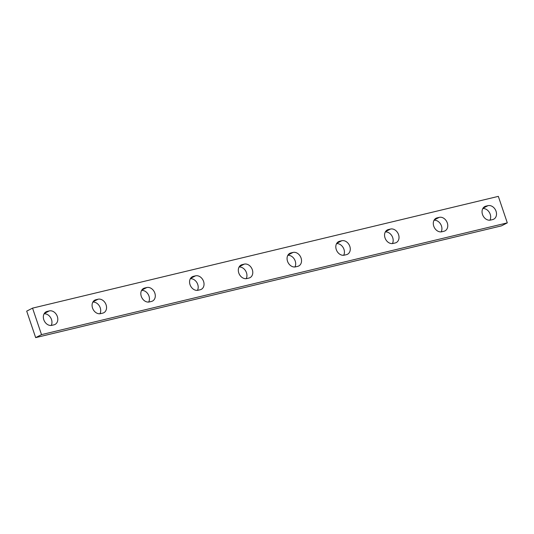 <?xml version="1.0" encoding="UTF-8"?>
<svg xmlns="http://www.w3.org/2000/svg" width="534" height="534" viewBox="0 0 534 534"><rect width="100%" height="100%" fill="white"/><g stroke="black" fill="none" stroke-linecap="round" stroke-linejoin="round"><path stroke-width="0.8" d="M49.302 310.915A7.389 5.787 62.8 0 1 57.091 315.854A7.389 5.787 62.8 0 1 55.029 324.445A7.389 5.787 62.8 0 1 54.007 324.826L51.838 325.339A7.389 5.787 62.8 0 1 44.048 320.4A7.389 5.787 62.8 0 1 46.111 311.816A7.389 5.787 62.8 0 1 47.132 311.435L49.302 310.915L44.289 313.491M32.547 308.131L26.7 311.135L35.665 337.628L41.512 334.624L507.3 222.865L498.335 196.372L32.547 308.131L41.512 334.624M35.665 337.628L501.453 225.869L507.3 222.865M51.197 325.453A7.389 5.787 62.8 0 0 50.617 317.63A7.389 5.787 62.8 0 0 44.095 313.812M93.951 300.729L95.88 299.741A7.389 5.787 62.8 0 0 94.852 300.121A7.389 5.787 62.8 0 0 92.789 308.705A7.389 5.787 62.8 0 0 100.586 313.645L102.755 313.124A7.389 5.787 62.8 0 0 103.776 312.75A7.389 5.787 62.8 0 0 105.839 304.16A7.389 5.787 62.8 0 0 98.042 299.22L93.029 301.797M95.88 299.741L98.042 299.22M99.945 313.752A7.389 5.787 62.8 0 0 99.357 305.935A7.389 5.787 62.8 0 0 92.843 302.117M142.698 289.034L144.621 288.046A7.389 5.787 62.8 0 0 143.599 288.42A7.389 5.787 62.8 0 0 141.537 297.011A7.389 5.787 62.8 0 0 149.333 301.95L151.496 301.43A7.389 5.787 62.8 0 0 152.524 301.049A7.389 5.787 62.8 0 0 154.586 292.465A7.389 5.787 62.8 0 0 146.79 287.526L141.777 290.102M144.621 288.046L146.79 287.526M191.439 277.34L193.368 276.352A7.389 5.787 62.8 0 0 192.347 276.725A7.389 5.787 62.8 0 0 190.284 285.316A7.389 5.787 62.8 0 0 198.074 290.256L200.243 289.735A7.389 5.787 62.8 0 0 201.265 289.355A7.389 5.787 62.8 0 0 203.327 280.771A7.389 5.787 62.8 0 0 195.537 275.831L190.525 278.401M193.368 276.352L195.537 275.831M240.187 265.645L242.116 264.65A7.389 5.787 62.8 0 0 241.088 265.031A7.389 5.787 62.8 0 0 239.025 273.622A7.389 5.787 62.8 0 0 246.821 278.561L248.991 278.04A7.389 5.787 62.8 0 0 250.012 277.66A7.389 5.787 62.8 0 0 252.075 269.076A7.389 5.787 62.8 0 0 244.278 264.13L239.265 266.706M242.116 264.65L244.278 264.13M288.934 253.95L290.856 252.956A7.389 5.787 62.8 0 0 289.835 253.336A7.389 5.787 62.8 0 0 287.773 261.92A7.389 5.787 62.8 0 0 295.569 266.866L297.732 266.346A7.389 5.787 62.8 0 0 298.76 265.965A7.389 5.787 62.8 0 0 300.822 257.375A7.389 5.787 62.8 0 0 293.026 252.435L288.013 255.012M290.856 252.956L293.026 252.435M337.675 242.249L339.604 241.261A7.389 5.787 62.8 0 0 338.583 241.642A7.389 5.787 62.8 0 0 336.52 250.226A7.389 5.787 62.8 0 0 344.31 255.165L346.479 254.645A7.389 5.787 62.8 0 0 347.5 254.271A7.389 5.787 62.8 0 0 349.563 245.68A7.389 5.787 62.8 0 0 341.773 240.741L336.76 243.317M339.604 241.261L341.773 240.741M386.422 230.554L388.351 229.567A7.389 5.787 62.8 0 0 387.324 229.947A7.389 5.787 62.8 0 0 385.261 238.531A7.389 5.787 62.8 0 0 393.057 243.471L395.22 242.95A7.389 5.787 62.8 0 0 396.248 242.576A7.389 5.787 62.8 0 0 398.311 233.985A7.389 5.787 62.8 0 0 390.514 229.046L385.501 231.623M388.351 229.567L390.514 229.046M435.163 218.86L437.092 217.872A7.389 5.787 62.8 0 0 436.071 218.246A7.389 5.787 62.8 0 0 434.009 226.837A7.389 5.787 62.8 0 0 441.805 231.776L443.968 231.255A7.389 5.787 62.8 0 0 444.996 230.875A7.389 5.787 62.8 0 0 447.058 222.291A7.389 5.787 62.8 0 0 439.262 217.351L434.249 219.928M437.092 217.872L439.262 217.351M483.911 207.165L485.84 206.171A7.389 5.787 62.8 0 0 484.819 206.551A7.389 5.787 62.8 0 0 482.756 215.142A7.389 5.787 62.8 0 0 490.546 220.081L492.715 219.561A7.389 5.787 62.8 0 0 493.736 219.18A7.389 5.787 62.8 0 0 495.799 210.596A7.389 5.787 62.8 0 0 488.009 205.657L482.996 208.227M485.84 206.171L488.009 205.657M148.686 302.057A7.389 5.787 62.8 0 0 148.105 294.234A7.389 5.787 62.8 0 0 141.59 290.423M197.433 290.363A7.389 5.787 62.8 0 0 196.852 282.539A7.389 5.787 62.8 0 0 190.331 278.721M246.181 278.668A7.389 5.787 62.8 0 0 245.593 270.845A7.389 5.787 62.8 0 0 239.078 267.027M294.922 266.973A7.389 5.787 62.8 0 0 294.341 259.15A7.389 5.787 62.8 0 0 287.819 255.332M343.669 255.279A7.389 5.787 62.8 0 0 343.088 247.456A7.389 5.787 62.8 0 0 336.567 243.637M392.41 243.577A7.389 5.787 62.8 0 0 391.829 235.754A7.389 5.787 62.8 0 0 385.314 231.943M441.157 231.883A7.389 5.787 62.8 0 0 440.577 224.06A7.389 5.787 62.8 0 0 434.055 220.248M489.905 220.188A7.389 5.787 62.8 0 0 489.324 212.365A7.389 5.787 62.8 0 0 482.803 208.547M47.132 311.435L45.203 312.423"/></g></svg>

